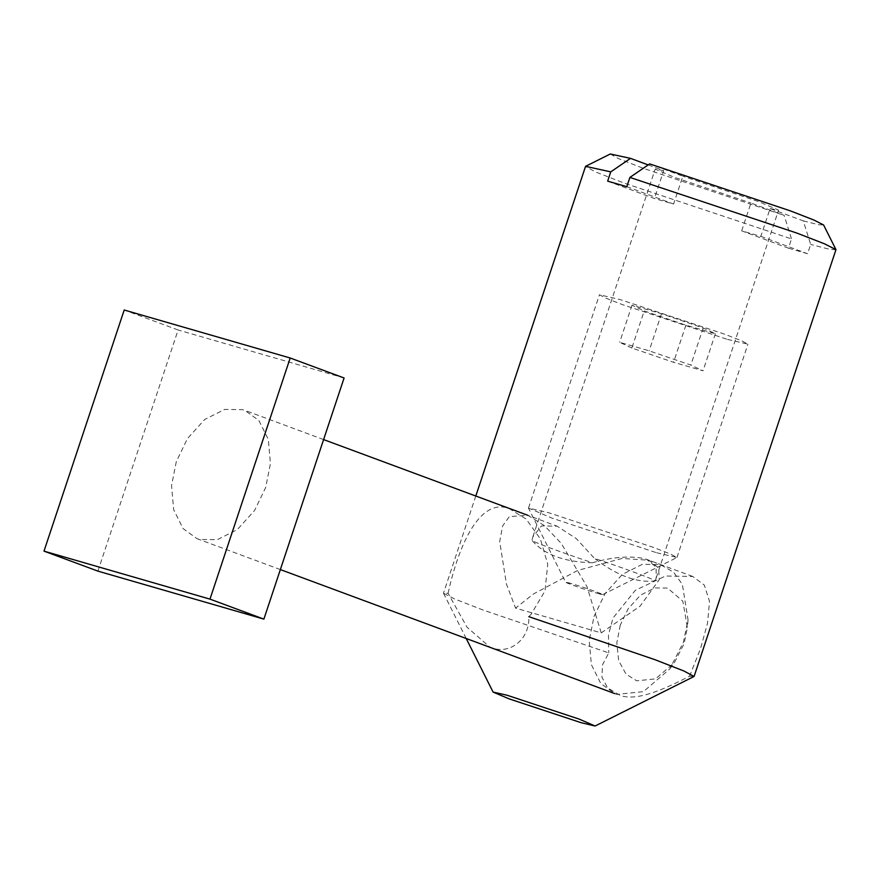 <?xml version="1.0" encoding="UTF-8"?>
<svg xmlns="http://www.w3.org/2000/svg" width="880" height="880" viewBox="0 0 880 880"><rect width="100%" height="100%" fill="white"/><g stroke="black" fill="none" stroke-linecap="round" stroke-linejoin="round"><path stroke-width="0.66" stroke-dasharray="4.4 3.3" d="M601.238 632.885L586.905 586.432L561.187 543.323L544.478 525.679L527.835 515.317L509.333 516.604L502.645 525.921L499.697 541.497L506.418 584.045L515.581 608.124L601.238 632.885L640.112 606.155L659.241 579.678L658.647 568.018L648.978 560.241L622.127 558.437L577.687 570.427L533.368 594.033L515.581 608.124M594 616.517L605.088 593.527L622.358 574.398L642.312 564.322L660.286 564.52L673.53 572.143L682.352 584.353L688.039 619.729L683.375 642.356L669.768 668.976L643.379 691.658L617.089 694.364L614.878 693.638L600.776 683.496L591.36 664.598L589.237 640.42L594 616.517M620.235 625.207L616.803 642.928L618.684 660.704L626.065 674.157L636.735 680.812L655.512 678.876L674.366 662.684L684.079 643.665L687.412 627.506L682.847 601.249L667.59 588.071L654.753 587.928L640.497 595.122L628.155 608.784L620.235 625.207M176.308 461.637L171.545 485.529L173.668 509.707L183.084 528.605L197.186 538.747L199.397 539.473L217.36 539.671L237.325 529.595L254.595 510.455L265.683 487.465L270.435 463.573L268.312 439.395L258.896 420.497L244.794 410.355L242.594 409.629L224.62 409.431L204.666 419.507L187.396 438.647L176.308 461.637M97.9 571.12L178.112 329.989L124.212 310.013M344.091 377.982L178.112 329.989M788.436 248.182L807.587 253.726L810.678 244.453L803.275 220.869L770.088 208.56L760.826 236.379L741.675 230.846L788.436 248.182L791.527 238.909L624.536 183.249L596.002 172.117L585.431 166.485M760.826 236.379L807.587 253.726M741.675 230.846L750.937 203.027L784.124 215.336L791.527 238.909M607.662 181.148L654.423 198.495L673.574 204.028L682.836 176.209L649.649 163.9M648.164 164.912L663.685 170.665L654.423 198.495M626.813 186.692L673.574 204.028M836 249.843L828.817 249.106L810.678 244.453M803.275 220.869L818.433 224.686L823.592 224.961M610.28 153.989L618.365 158.565L643.467 168.388L784.124 215.336M770.088 208.56L778.569 210.133L759.319 201.883L682.836 176.209M663.685 170.665L655.193 169.092L674.454 177.353L750.937 203.027M655.017 580.855L656.249 577.852L656.051 567.05L646.569 559.35L644.424 558.646C630.014 555.577 612.7 556.952 592.471 562.771C563.541 553.234 531.718 541.431 531.938 540.32L532.873 536.811L541.53 525.921L557.139 526.185L576.323 538.637L594.484 558.404C623.414 567.941 655.237 579.744 655.017 580.855C637.296 583.187 617.122 575.707 594.484 558.404M448.074 593.307C457.248 551.474 477.444 497.552 508.695 508.31L526.119 519.013L540.309 538.813L547.745 564.19L544.973 591.041L531.069 614.328L528.825 616.66C529.903 638.396 511.203 654.302 492.459 648.142L490.237 647.405L467.038 627.209L448.074 593.307L443.542 593.296L454.608 598.961L482.614 609.862L608.773 652.905L602.492 664.829L601.931 677.237L607.563 687.83L620.455 695.607C638.154 701.371 665.324 688.611 689.524 676.247L693.946 676.599M689.524 676.247L700.502 648.714L707.487 623.425L709.533 601.568L704.341 585.101L692.769 576.477L665.467 576.015L635.316 590.326L612.975 618.068L608.465 634.975L608.773 652.905M592.471 562.771C564.311 562.078 544.126 554.598 531.938 540.32M631.862 348.029L619.663 342.298L649.143 350.823L690.833 365.079L703.043 370.81L673.552 362.285L631.862 348.029L644.204 310.926L685.894 325.182L715.385 333.707L703.175 327.976L661.485 313.72L632.005 305.195L644.204 310.926M632.005 305.195L619.663 342.298M661.485 313.72L649.143 350.823M703.175 327.976L690.833 365.079M715.385 333.707L703.043 370.81M685.894 325.182L673.552 362.285M727.584 339.438L747.934 344.157L741.587 340.78L724.768 334.224L619.795 299.475L599.445 294.756L605.792 298.122L622.622 304.689L727.584 339.438M656.634 552.75L676.973 557.458L670.637 554.092L653.807 547.525L548.834 512.776L528.495 508.068L551.661 518.001L656.634 552.75M597.696 593.406C614.9 598.444 586.476 587.895 570.746 583.407C553.542 578.38 581.977 588.918 597.696 593.406L602.767 594.605L676.896 557.546M570.746 583.407L565.664 582.263L528.506 508.178M688.039 619.729L687.412 627.506M669.768 668.976L674.366 662.684M662.486 565.246L648.956 560.23M280.357 569.58L197.186 538.747M323.598 439.582L244.794 410.355M656.249 577.852L778.569 210.133M532.873 536.811L655.193 169.092M475.805 496.023L443.509 593.098M510.939 509.047L557.139 526.185M490.237 647.405L618.266 694.892M692.769 576.477L646.569 559.35M466.213 638.506L443.542 593.296M676.973 557.458L747.934 344.157M528.495 508.068L599.445 294.756"/><path stroke-width="1.32" d="M209.979 599.126L290.191 357.995L124.212 310.013L44 551.133L97.9 571.12L263.879 619.113L209.979 599.126L44 551.133M290.191 357.995L344.091 377.982L263.879 619.113M629.904 177.419L796.895 233.079L824.505 243.815L835.967 249.645L823.581 224.95L813.857 220.011L790.295 210.837L649.649 163.9L629.904 177.419L626.813 186.692L607.662 181.148L610.753 171.875L630.498 158.367L648.164 164.912M835.967 249.645L694.089 676.456L683.925 671L654.984 659.692L528.825 616.66M630.498 158.367L610.28 153.989L585.563 166.342L610.753 171.875M475.805 496.023L585.563 166.342M595.1 726.011L579.227 719.125L507.067 695.233L493.086 692.076L509.003 698.819L581.174 722.711L595.1 726.011L694.089 676.456M614.878 693.638L280.357 569.58M527.813 515.306L323.598 439.582M493.086 692.076L466.213 638.506"/></g></svg>
